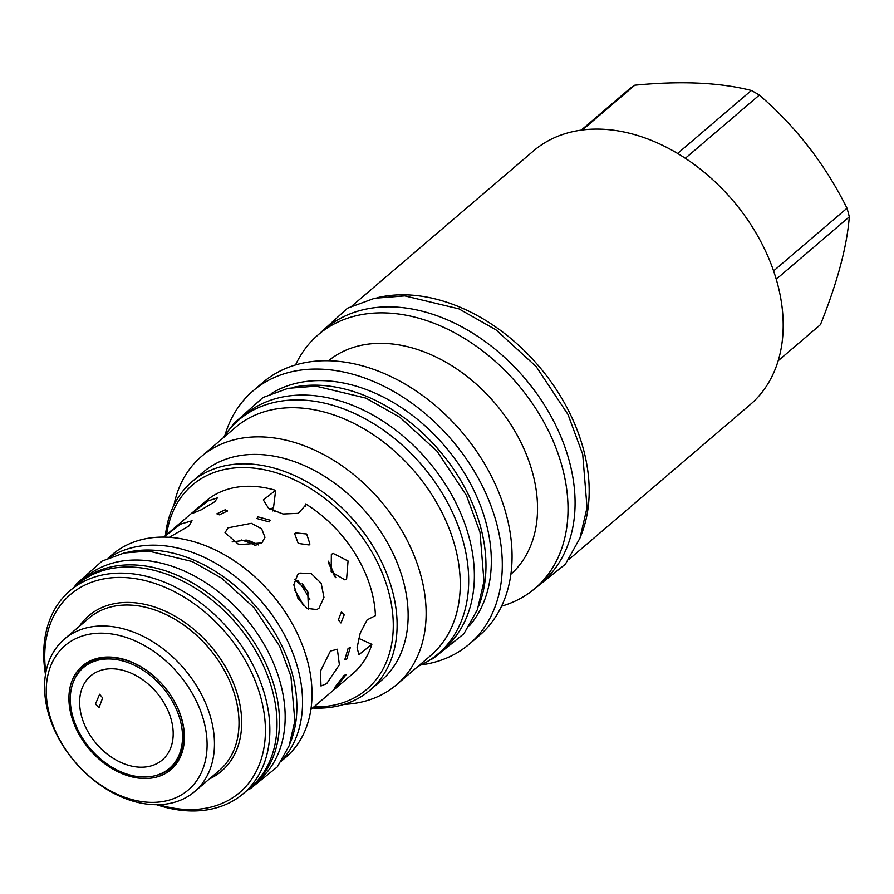 <?xml version="1.0" encoding="UTF-8"?>
<svg xmlns="http://www.w3.org/2000/svg" width="894" height="894" viewBox="0 0 894 894"><rect width="100%" height="100%" fill="white"/><g stroke="black" fill="none" stroke-linecap="round" stroke-linejoin="round"><path stroke-width="1.34" d="M201.418 456.488A150.136 107.448 -130.5 0 1 325.07 455.325A150.136 107.448 -130.5 0 1 421.063 576.172A150.136 107.448 49.5 0 1 396.422 684.815L430.562 655.671A150.136 107.448 49.5 0 0 455.191 547.027A150.136 107.448 -130.5 0 0 359.209 426.17A150.136 107.448 -130.5 0 0 235.547 427.343L201.418 456.488A150.136 107.448 -130.5 0 0 173.939 505.099M396.422 684.815A150.136 107.448 49.5 0 1 344.112 704.36M238.676 420.024L244.364 415.174A153.667 109.973 -130.5 0 1 307.748 395.182A153.667 109.973 49.5 0 1 453.191 497.645A153.667 109.973 49.5 0 1 443.96 648.865L438.272 653.726A153.667 109.973 49.5 0 0 447.503 502.495A153.667 109.973 49.5 0 0 302.071 400.043A153.667 109.973 -130.5 0 0 238.676 420.024A153.667 109.973 -130.5 0 0 223.142 437.926M438.272 653.726A153.667 109.973 49.5 0 1 418.157 666.265M292.349 387.504A153.556 109.906 -130.5 0 1 480.793 527.661A153.556 109.906 49.5 0 1 478.782 605.797M271.262 393.561A153.556 109.906 -130.5 0 1 486.135 523.102A153.556 109.906 49.5 0 1 469.506 625.688M224.975 435.188A166.507 119.17 49.5 0 1 253.069 390.846A166.507 119.17 49.5 0 1 390.209 389.549A166.507 119.17 49.5 0 1 496.673 523.582A166.507 119.17 49.5 0 1 469.35 644.071A166.507 119.17 49.5 0 1 421.152 664.89M253.069 390.846L262.847 382.498A166.507 119.17 -130.5 0 1 399.987 381.202A166.507 119.17 -130.5 0 1 506.44 515.235A166.507 119.17 49.5 0 1 479.117 635.723L469.35 644.071M328.545 360.74A140.403 100.486 -130.5 0 1 443.893 361.087A140.403 100.486 -130.5 0 1 532.79 473.63A140.403 100.486 49.5 0 1 510.887 574.239M501.556 606.177A166.832 119.394 49.5 0 0 535.025 588.397A166.832 119.394 49.5 0 0 562.393 467.674A166.832 119.394 -130.5 0 0 455.739 333.384A166.832 119.394 -130.5 0 0 318.331 334.68A166.832 119.394 -130.5 0 0 295.534 364.953M318.331 334.68L325.382 328.668A166.832 119.394 -130.5 0 1 462.779 327.372A166.832 119.394 -130.5 0 1 569.444 461.65A166.832 119.394 49.5 0 1 542.077 582.385L535.025 588.397M580.653 536.266A166.832 119.394 49.5 0 0 551.006 381.794A166.832 119.394 49.5 0 0 408.29 294.931A166.832 119.394 -130.5 0 0 376.966 297.78M352.057 305.882L533.494 150.918A166.832 119.394 -130.5 0 1 670.902 149.622A166.832 119.394 -130.5 0 1 777.556 283.912A166.832 119.394 49.5 0 1 750.189 404.636L568.752 559.599M581.189 130.144L629.119 89.21A151.745 108.599 49.5 0 1 634.796 85.198C680.971 80.706 719.826 82.46 751.362 90.473A151.745 108.599 49.5 0 1 759.33 95.088C795.872 126.546 825.106 164.25 847.009 208.213A151.745 108.599 49.5 0 1 848.216 212.526A151.745 108.599 49.5 0 1 849.3 216.84C846.998 246.532 837.365 282.482 820.424 324.69L778.171 360.774M776.249 279.23L849.3 216.84M773.589 270.916L847.009 208.213M685.329 158.294L759.33 95.088M677.618 153.455L751.362 90.473M582.363 129.988L634.796 85.198M165.39 535.674A137.084 98.105 49.5 0 1 191.942 481.754L202.96 472.334A137.084 98.105 -130.5 0 1 315.861 471.272A137.084 98.105 -130.5 0 1 403.507 581.614A137.084 98.105 49.5 0 1 381.012 680.815L369.993 690.224A137.084 98.105 49.5 0 1 312.587 708.014M191.942 481.754A137.084 98.105 49.5 0 1 304.843 480.693A137.084 98.105 49.5 0 1 392.477 591.035A137.084 98.105 49.5 0 1 369.993 690.224M166.664 534.578A134.301 96.116 49.5 0 1 270.826 471.239A134.301 96.116 49.5 0 1 388.745 592.197A134.301 96.116 49.5 0 1 313.861 706.919M310.9 709.456L353.085 673.428A113.326 81.108 -130.5 0 0 371.882 644.328L358.695 638.35M371.882 644.328L358.829 654.743L357.131 647.524L360.193 633.198L367.099 619.888L375.435 615.631A113.326 81.108 -130.5 0 0 305.647 503.925L305.346 506.362M305.647 503.925L305.58 505.166L298.328 513.335L283.029 513.994L268.602 508.34L263.305 499.925L275.665 490.325A113.326 81.108 -130.5 0 0 252.633 486.347A113.326 81.108 -130.5 0 0 205.888 501.087L163.703 537.115L180.711 524.096L192.054 520.744L188.813 526.063L169.29 537.316M275.665 490.325L273.508 507.747L269.731 509.066M269.899 509.178A89.355 63.955 49.5 0 1 274.726 510.329L274.581 511.502M225.187 509.792L227.624 510.955L219.276 514.832L216.873 513.815L225.187 509.792M338.323 619.911L341.441 611.831L344.224 614.86L340.938 622.939L338.323 619.911M257.964 516.866L256.969 518.554L269.139 521.928L270.144 520.185L257.964 516.866M348.112 648.351L344.782 659.761L346.794 659.034L350.258 647.681L348.112 648.351M295.456 532.891L294.674 533.763L298.216 543.418L309.134 544.96L309.927 544.066L306.676 533.986L295.456 532.891M343.888 675.607L334.177 688.179L336.39 686.715L346.358 674.378L343.888 675.607M331.361 554.436L331.171 571.747L344.995 579.915L346.626 578.865L348.057 561.007L333.049 553.375L331.361 554.436M228.015 527.829L251.315 523.314L261.651 528.79L264.982 537.328L261.897 542.915L238.899 544.692L225.009 532.757L228.015 527.829M326.723 683.608L321.002 685.989L320.477 671.126L330.434 651.078L337.362 649.234L339.385 664.756L326.723 683.608M319.024 608.166L316.867 609.563L306.944 608.367L297.892 598.287L293.813 584.765L297.691 574.507L299.926 573.065L311.291 573.59L321.181 583.29L323.974 597.404L319.024 608.166M195.574 510.329L192.679 513.312L201.262 509.803L214.951 501.612L217.365 497.891L208.414 500.785L195.574 510.329M258.511 544.938L246.241 540.054L232.149 541.92M308.475 609.205L307.715 591.079L294.573 579.245M335.853 577.68L328.444 561.22M88.025 663.314A66.882 47.863 -130.5 0 0 87.031 664.521M173.067 765.253A66.882 47.863 -130.5 0 0 174.408 764.459M153.634 776.059A66.882 47.863 -130.5 0 0 170.788 768.047A66.882 47.863 -130.5 0 0 174.799 702.226A66.882 47.863 -130.5 0 0 111.504 657.638A66.882 47.863 -130.5 0 0 83.913 666.332A66.882 47.863 -130.5 0 0 73.319 682.021M110.521 657.079A68.167 48.79 -130.5 0 0 71.218 715.267A68.167 48.79 -130.5 0 0 142.816 778.473A68.167 48.79 -130.5 0 0 182.119 720.273A68.167 48.79 -130.5 0 0 110.521 657.079M149.153 802.298A94.92 67.933 -130.5 0 0 203.888 721.268A94.92 67.933 -130.5 0 0 104.173 633.254A94.92 67.933 -130.5 0 0 49.449 714.284A94.92 67.933 -130.5 0 0 149.153 802.298M153.265 804.634A100.273 71.766 -130.5 0 0 194.624 791.592A100.273 71.766 -130.5 0 0 200.647 692.917A100.273 71.766 -130.5 0 0 105.749 626.057A100.273 71.766 -130.5 0 0 64.39 639.098A100.273 71.766 -130.5 0 0 58.367 737.774A100.273 71.766 -130.5 0 0 153.265 804.634M194.624 791.592L219.175 770.617A100.273 71.766 -130.5 0 0 225.199 671.953A100.273 71.766 -130.5 0 0 130.3 605.093A100.273 71.766 -130.5 0 0 88.942 618.134L64.39 639.098M79.22 626.437A102.195 73.14 49.5 0 1 130.87 602.5A102.195 73.14 49.5 0 1 231.848 679.306A102.195 73.14 49.5 0 1 209.453 778.931M45.851 672.489A130.233 93.211 49.5 0 1 124.232 577.535A130.233 93.211 49.5 0 1 261.026 698.292A130.233 93.211 49.5 0 1 185.941 809.472A130.233 93.211 49.5 0 1 158.752 804.678M45.493 674.579A133.441 95.502 49.5 0 1 70.123 590.576A133.441 95.502 49.5 0 1 125.171 573.222A133.441 95.502 49.5 0 1 251.471 662.197A133.441 95.502 49.5 0 1 243.447 793.514A133.441 95.502 49.5 0 1 188.399 810.869A133.441 95.502 49.5 0 1 156.629 804.712M70.123 590.576L77.286 584.464A133.441 95.502 49.5 0 1 132.334 567.109A133.441 95.502 49.5 0 1 258.623 656.084A133.441 95.502 49.5 0 1 250.611 787.402L243.447 793.514M79.6 582.34L85.288 577.49A133.552 95.58 -130.5 0 1 140.38 560.125A133.552 95.58 49.5 0 1 266.77 649.167A133.552 95.58 49.5 0 1 258.746 780.596L253.069 785.446A133.552 95.58 49.5 0 0 261.093 654.017A133.552 95.58 49.5 0 0 134.692 564.974A133.552 95.58 -130.5 0 0 79.6 582.34A133.552 95.58 -130.5 0 0 76.761 584.911M253.069 785.446A133.552 95.58 49.5 0 1 250.085 787.849M289.868 743.763A133.552 95.58 49.5 0 0 266.513 619.922A133.552 95.58 49.5 0 0 152.081 550.123A133.552 95.58 -130.5 0 0 126.535 552.514M282.158 759.934A133.552 95.58 49.5 0 0 281.364 629.309A133.552 95.58 49.5 0 0 157.769 545.262A133.552 95.58 -130.5 0 0 109.359 557.599M108.107 558.135L112.298 554.559A133.441 95.502 49.5 0 1 167.346 537.205A133.441 95.502 49.5 0 1 293.634 626.18A133.441 95.502 49.5 0 1 285.622 757.497L281.442 761.073M272.491 510.955L274.726 510.329M247.828 540.255A91.713 65.631 49.5 0 1 258.478 544.96M302.217 583.525A91.713 65.631 49.5 0 1 308.788 593.895M334.747 576.641L328.456 562.818M241.279 539.965A90.428 64.714 49.5 0 1 256.019 545.753M297.713 580.452A90.428 64.714 49.5 0 1 309.86 599.762M294.584 590.118A80.102 57.328 49.5 0 1 303.323 605.484M89.355 662.532A73.677 52.735 49.5 0 1 89.355 662.521L83.388 667.628A66.234 47.404 49.5 0 1 110.711 659.012A66.234 47.404 49.5 0 1 173.402 703.176A66.234 47.404 49.5 0 1 169.424 768.371A66.234 47.404 49.5 0 1 142.101 776.975A66.234 47.404 49.5 0 1 79.41 732.812A66.234 47.404 49.5 0 1 83.388 667.628M175.403 763.264A73.677 52.735 49.5 0 1 175.392 763.264L169.424 768.371M139.486 767.164A55.216 39.515 49.5 0 1 87.232 730.342A55.216 39.515 49.5 0 1 90.54 676.009A55.216 39.515 49.5 0 1 113.326 668.824A55.216 39.515 49.5 0 1 165.58 705.645A55.216 39.515 49.5 0 1 162.261 759.989A55.216 39.515 49.5 0 1 139.486 767.164M95.468 704.025L99.614 694.247L102.631 697.912L98.999 707.713L95.468 704.025M429.746 660.063L433.232 658.476L463.919 633.723L477.43 609.585L483.978 581.323L480 532.198L466.456 495.477L437.088 451.269L400.031 417.409L365.925 398.121L315.94 386.13L288.058 388.331L262.97 397.528L233.546 423.756L231.077 427.455M531.449 591.292L565.366 564.215L579.949 538.143L587.034 507.591L582.72 454.364L568.014 414.537L536.143 366.551L495.924 329.797L458.924 308.866L404.781 295.88L374.631 298.25L347.542 308.184L314.911 337.764M247.638 789.95L250.275 788.731L277.263 766.963L289.131 745.775L294.875 721.011L290.919 676.233L279.61 646.183L254.086 607.741L221.868 578.306L192.188 561.521L148.572 551.073L124.132 552.995L102.106 561.074L76.225 584.151L74.303 587"/></g></svg>
